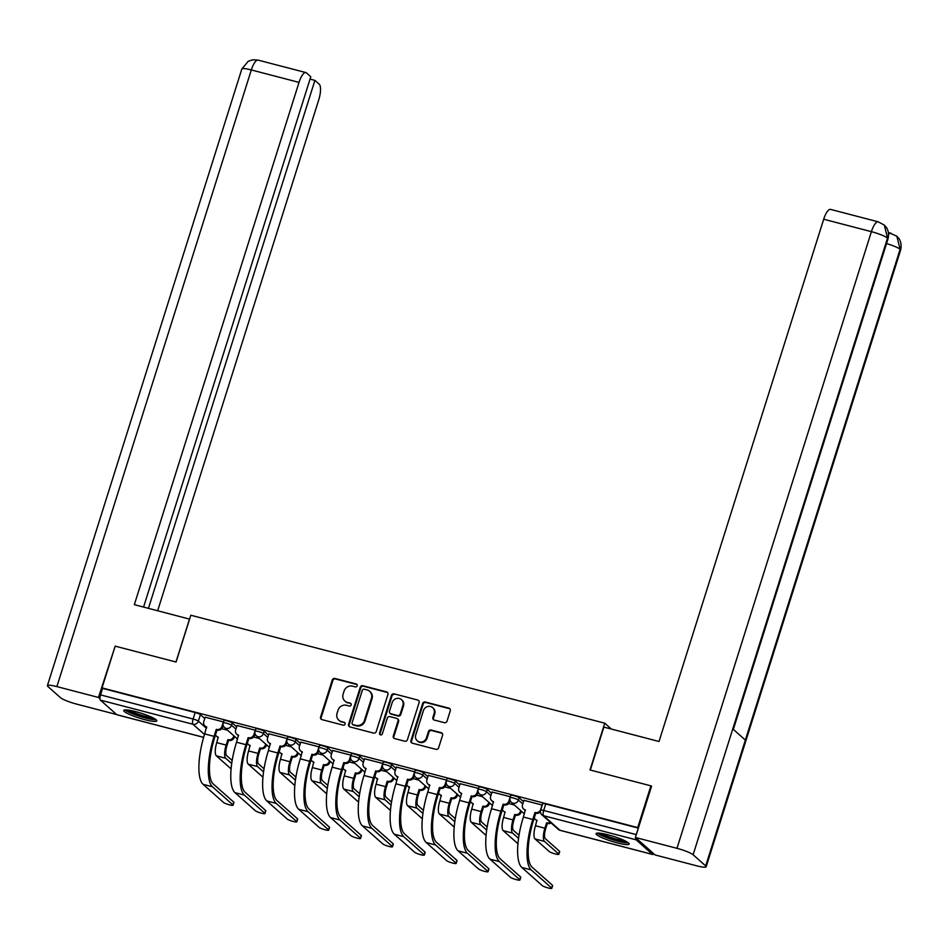<?xml version="1.0" encoding="UTF-8"?>
<svg xmlns="http://www.w3.org/2000/svg" width="948" height="948" viewBox="0 0 948 948"><rect width="100%" height="100%" fill="white"/><g stroke="black" fill="none" stroke-linecap="round" stroke-linejoin="round"><path stroke-width="1.42" d="M357.183 685.807A1.529 1.434 -48.4 0 0 356.235 683.994L334.928 678.436A2.18 2.05 -48.4 0 0 332.274 679.977L320.59 717.032A2.18 2.05 -48.4 0 0 321.941 719.615L343.247 725.173A1.529 1.434 -48.4 0 0 344.716 722.589A1.529 1.434 -48.4 0 0 344.16 722.293L341.399 721.57A6.992 6.553 -48.4 0 1 337.061 713.311L338.033 710.218A6.992 6.553 -48.4 0 1 346.53 705.312L349.291 706.023A1.529 1.434 -48.4 0 0 350.76 703.44A1.529 1.434 -48.4 0 0 350.191 703.143L347.442 702.421A6.992 6.553 -48.4 0 1 343.105 694.161L344.077 691.08A6.992 6.553 -48.4 0 1 352.573 686.162L355.322 686.885A1.529 1.434 -48.4 0 0 357.183 685.807M357.041 684.598A1.529 1.434 -48.4 0 0 356.815 684.515L335.509 678.958A2.18 2.05 -48.4 0 0 332.855 680.486L321.171 717.553A2.18 2.05 -48.4 0 0 321.455 719.414M344.977 722.886A1.529 1.434 -48.4 0 0 344.74 722.803L341.399 721.57M351.009 703.748A1.529 1.434 -48.4 0 0 350.772 703.665L347.442 702.421M135.742 711.652A17.348 2.607 -162.5 0 0 123.726 710.443A17.348 2.607 -162.5 0 0 144.795 719.674A17.348 2.607 -162.5 0 0 156.811 720.883A17.348 2.607 -162.5 0 0 135.742 711.652M608.118 834.832A17.348 2.607 -162.5 0 0 596.091 833.636A17.348 2.607 -162.5 0 0 617.16 842.867A17.348 2.607 -162.5 0 0 629.188 844.064A17.348 2.607 -162.5 0 0 608.118 834.832M444.363 722.684A2.18 2.05 -48.4 0 0 447.018 721.155L450.288 710.751A2.18 2.05 -48.4 0 0 448.937 708.168L425.273 702.006A2.18 2.05 -48.4 0 0 422.618 703.535L410.934 740.601A2.18 2.05 -48.4 0 0 412.285 743.173L435.95 749.347A2.18 2.05 -48.4 0 0 438.604 747.818L442.574 735.257A2.18 2.05 -48.4 0 0 441.211 732.674L431.079 730.031A2.18 2.05 -48.4 0 0 428.425 731.572L426.47 737.793A5.842 5.475 -48.4 0 1 417.227 740.767A5.842 5.475 -48.4 0 1 415.734 734.996L423.424 710.597A5.842 5.475 -48.4 0 1 432.667 707.635A5.842 5.475 -48.4 0 1 434.16 713.394L432.881 717.47A2.18 2.05 -48.4 0 0 434.231 720.042L444.363 722.684M102.028 687.881L115.182 646.145L176.067 662.024L190.821 615.24L604.765 723.194L590.011 769.966L650.897 785.845L637.731 827.58L102.028 687.881L102.609 688.39L100.559 694.896L193.108 719.034A4.444 0.664 17.5 0 1 198.357 721.132L206.439 728.301M387.922 694.493A2.18 2.05 -48.4 0 0 386.571 691.91L362.906 685.736A2.18 2.05 -48.4 0 0 360.252 687.276L348.568 724.331A2.18 2.05 -48.4 0 0 349.919 726.915L373.583 733.088A2.18 2.05 -48.4 0 0 376.238 731.548L387.922 694.493M394.084 693.865L417.748 700.039A2.18 2.05 -48.4 0 1 419.111 702.622L407.427 739.677A2.18 2.05 -48.4 0 1 404.772 741.218L394.641 738.575A2.18 2.05 -48.4 0 1 393.29 735.992L398.03 720.966A2.18 2.05 -48.4 0 0 396.667 718.383L389.948 716.629A2.18 2.05 -48.4 0 0 387.294 718.169L382.364 733.811A1.529 1.434 -48.4 0 1 379.947 734.593A1.529 1.434 -48.4 0 1 379.556 733.077L391.429 695.405A2.18 2.05 -48.4 0 1 394.084 693.865L417.748 700.039M635.681 837.724A4.444 1.398 104.6 0 0 636.108 839.821L652.52 854.397A4.444 1.398 104.6 0 0 652.722 854.504A4.444 1.398 104.6 0 0 653.788 853.804M650.897 785.845L651.501 786.378M637.731 827.58L638.312 828.102L636.262 834.607A4.444 1.398 104.6 0 0 636.013 835.496M102.609 688.39L195.158 712.529A4.444 0.664 17.5 0 1 200.407 714.626L204.768 718.501M117.232 714.804A4.444 1.398 -75.4 0 1 117.007 714.792A4.444 1.398 -75.4 0 1 116.805 714.685L100.393 700.122A4.444 1.398 -75.4 0 1 100.559 694.896M223.503 721.938L205.183 717.198M255.379 730.256L237.047 725.504M287.256 738.563L268.924 733.823M319.121 746.87L300.8 742.13M350.997 755.189L332.665 750.449M382.874 763.495L364.542 758.755M414.75 771.814L396.418 767.074M446.615 780.121L428.295 775.381M478.491 788.44L460.159 783.688M510.368 796.747L492.036 792.007M542.232 805.065L523.912 800.313M519.137 797.742L518.414 800.053A4.444 0.664 17.5 0 0 513.84 798.145A4.444 0.664 17.5 0 0 510.083 797.647L510.806 795.348A4.444 0.664 -162.5 0 1 514.563 795.834A4.444 0.664 -162.5 0 1 519.137 797.742L523.497 801.617M487.26 789.435L486.537 791.746A4.444 0.664 17.5 0 0 481.963 789.826A4.444 0.664 17.5 0 0 478.207 789.34L478.93 787.03A4.444 0.664 -162.5 0 1 482.686 787.527A4.444 0.664 -162.5 0 1 487.26 789.435L491.621 793.31M455.396 781.128L454.661 783.427A4.444 0.664 17.5 0 0 450.087 781.519A4.444 0.664 17.5 0 0 446.33 781.022L447.065 778.723A4.444 0.664 -162.5 0 1 450.821 779.209A4.444 0.664 -162.5 0 1 455.396 781.128L459.756 784.991M423.519 772.81L422.784 775.12A4.444 0.664 17.5 0 0 418.222 773.213A4.444 0.664 17.5 0 0 414.466 772.715L415.188 770.404A4.444 0.664 -162.5 0 1 418.945 770.902A4.444 0.664 -162.5 0 1 423.519 772.81L427.88 776.685M391.643 764.503L390.92 766.802A4.444 0.664 17.5 0 0 386.346 764.894A4.444 0.664 17.5 0 0 382.589 764.408L383.312 762.097A4.444 0.664 -162.5 0 1 387.068 762.583A4.444 0.664 -162.5 0 1 391.643 764.503L396.003 768.366M359.766 756.184L359.043 758.495A4.444 0.664 17.5 0 0 354.469 756.587A4.444 0.664 17.5 0 0 350.713 756.089L351.447 753.779A4.444 0.664 -162.5 0 1 355.204 754.276A4.444 0.664 -162.5 0 1 359.766 756.184L364.139 760.059M327.901 747.877L327.167 750.176A4.444 0.664 17.5 0 0 322.604 748.268A4.444 0.664 17.5 0 0 318.836 747.782L319.571 745.472A4.444 0.664 -162.5 0 1 323.327 745.969A4.444 0.664 -162.5 0 1 327.901 747.877L332.262 751.74M296.025 739.559L295.302 741.869A4.444 0.664 17.5 0 0 290.728 739.961A4.444 0.664 17.5 0 0 286.971 739.464L287.694 737.165A4.444 0.664 -162.5 0 1 291.451 737.651A4.444 0.664 -162.5 0 1 296.025 739.559L300.386 743.433M264.148 731.252L263.425 733.562A4.444 0.664 17.5 0 0 258.851 731.643A4.444 0.664 17.5 0 0 255.095 731.157L255.818 728.846A4.444 0.664 -162.5 0 1 259.586 729.344A4.444 0.664 -162.5 0 1 264.148 731.252L268.509 735.127M232.284 722.933L231.549 725.244A4.444 0.664 17.5 0 0 226.975 723.336A4.444 0.664 17.5 0 0 223.218 722.838L223.953 720.539A4.444 0.664 -162.5 0 1 227.71 721.025A4.444 0.664 -162.5 0 1 232.284 722.933L236.644 726.808M604.765 723.194L611.365 729.059M227.556 730.209L221.749 728.692M638.312 828.102L545.764 803.963A4.444 0.664 -162.5 0 0 542.683 803.655L540.633 810.161A4.444 0.664 17.5 0 1 543.714 810.469L636.262 834.607M259.432 738.528L253.626 737.011M291.309 746.834L285.49 745.318M323.173 755.153L317.367 753.636M355.05 763.46L349.243 761.943M386.926 771.767L381.108 770.262M418.803 780.086L412.984 778.569M450.667 788.392L444.861 786.876M482.544 796.711L476.737 795.194M514.42 805.018L508.602 803.501M344.882 701.058L345.463 701.579A6.992 6.553 -48.4 0 0 348.023 702.942M338.839 720.207L339.42 720.729A6.992 6.553 -48.4 0 0 341.979 722.092M387.625 692.621A2.18 2.05 -48.4 0 0 387.151 692.419L363.487 686.257A2.18 2.05 -48.4 0 0 360.833 687.786L349.148 724.841A2.18 2.05 -48.4 0 0 349.433 726.713M364.198 689.196A1.529 1.434 -48.4 0 0 362.337 690.274L352.087 722.803A1.529 1.434 -48.4 0 0 353.035 724.604L355.938 725.362A6.992 6.553 -48.4 0 0 364.435 720.444L371.45 698.214A6.992 6.553 -48.4 0 0 367.113 689.954L364.198 689.196M352.478 724.308L353.059 724.817A1.529 1.434 -48.4 0 0 353.616 725.125L353.035 724.604M369.673 691.317L370.253 691.827A6.992 6.553 -48.4 0 1 372.031 698.723L365.016 720.966A6.992 6.553 -48.4 0 1 356.519 725.884L353.616 725.125M397.473 718.809L398.053 719.319A2.18 2.05 -48.4 0 1 398.598 721.475L393.87 736.513A2.18 2.05 -48.4 0 0 394.155 738.374M394.664 694.386A2.18 2.05 -48.4 0 0 392.01 695.915L380.136 733.598A1.529 1.434 -48.4 0 0 380.267 734.807M402.936 705.371A5.842 5.475 -48.4 0 0 401.454 699.6A5.842 5.475 -48.4 0 0 392.211 702.575L389.498 711.166A2.18 2.05 -48.4 0 0 390.86 713.749L397.579 715.503A2.18 2.05 -48.4 0 0 400.234 713.962L402.936 705.371L403.516 705.881A5.842 5.475 -48.4 0 0 402.035 700.122L401.454 699.6M390.055 713.323L390.635 713.832A2.18 2.05 -48.4 0 0 391.441 714.259L390.86 713.749M403.516 705.881L400.814 714.484A2.18 2.05 -48.4 0 1 398.16 716.013L391.441 714.259M432.667 707.635L433.248 708.144A5.842 5.475 -48.4 0 1 434.741 713.915L433.461 717.98A2.18 2.05 -48.4 0 0 433.746 719.852M417.227 740.767L417.807 741.277A5.842 5.475 -48.4 0 0 427.05 738.314L426.47 737.793M442.278 733.385A2.18 2.05 -48.4 0 0 441.792 733.183L431.66 730.553A2.18 2.05 -48.4 0 0 429.006 732.081L427.05 738.314M450.004 708.891A2.18 2.05 -48.4 0 0 449.518 708.689L425.853 702.515A2.18 2.05 -48.4 0 0 423.199 704.056L411.515 741.111A2.18 2.05 -48.4 0 0 411.811 742.983M215.516 734.807A4.444 4.171 -48.4 0 0 218.17 737.106L216.76 742.64A11.234 3.531 104.6 0 0 216.345 755.829L230.518 768.413A5.119 0.77 -162.5 0 0 231.087 768.792M234.594 736.454L234.346 737.26A4.444 4.171 131.6 0 1 228.93 740.388L227.876 739.641L226.157 745.092A11.234 3.531 104.6 0 0 225.743 758.282L231.679 763.555M227.876 739.641L228.184 739.713A4.444 4.171 -48.4 0 0 233.587 736.584L233.836 735.79M232.153 760.486L226.608 755.556A8.342 2.619 -75.4 0 1 226.904 745.756L228.622 740.305M218.348 737.58A4.444 4.171 131.6 0 1 217.293 736.904L216.535 736.24M205.206 717.115L203.808 721.547A4.444 4.171 -48.4 0 0 206.569 726.808L204.661 733.918A42.933 13.509 104.6 0 0 203.085 784.328L223.503 802.446A5.119 0.77 -162.5 0 0 228.764 804.651A5.119 0.77 -162.5 0 0 233.078 805.207A5.119 0.77 -162.5 0 0 232.9 804.899L233.765 802.174A5.119 0.77 17.5 0 1 233.943 802.482L233.078 805.207M223.207 725.481L222.744 726.962A4.444 4.171 131.6 0 1 217.329 730.09L216.274 729.344L214.058 736.371A42.933 13.509 104.6 0 0 212.482 786.781L232.9 804.899M233.765 802.174L213.347 784.055A40.041 12.597 -75.4 0 1 214.817 737.034L217.033 730.007M206.747 727.282A4.444 4.171 131.6 0 1 205.692 726.618L204.934 725.943M216.274 729.344L216.582 729.427A4.444 4.171 -48.4 0 0 221.986 726.298L222.744 726.962M223.384 721.855L221.986 726.298M247.392 743.114A4.444 4.171 -48.4 0 0 250.047 745.412L248.625 750.946A11.234 3.531 104.6 0 0 248.222 764.147L262.395 776.72A5.119 0.77 -162.5 0 0 262.963 777.111M266.471 744.773L266.21 745.566A4.444 4.171 131.6 0 1 260.807 748.695L259.74 747.948L258.022 753.399A11.234 3.531 104.6 0 0 257.619 766.588L263.556 771.862M259.74 747.948L260.048 748.031A4.444 4.171 -48.4 0 0 265.464 744.903L265.713 744.097M264.03 768.792L258.472 763.863A8.342 2.619 -75.4 0 1 258.78 754.075L260.499 748.612M250.225 745.886A4.444 4.171 131.6 0 1 249.17 745.223L248.412 744.547M279.257 751.432A4.444 4.171 -48.4 0 0 281.912 753.731L280.501 759.265A11.234 3.531 104.6 0 0 280.087 772.454L294.271 785.039A5.119 0.77 -162.5 0 0 294.828 785.418M298.336 753.079L298.087 753.885A4.444 4.171 131.6 0 1 292.683 757.014L291.617 756.255L289.898 761.718A11.234 3.531 104.6 0 0 289.484 774.907L295.432 780.18M291.617 756.255L291.925 756.338A4.444 4.171 -48.4 0 0 297.328 753.21L297.589 752.416M295.894 777.099L290.349 772.182A8.342 2.619 -75.4 0 1 290.657 762.382L292.375 756.931M282.101 754.205A4.444 4.171 131.6 0 1 281.035 753.53L280.288 752.866M189.6 619.127L134.343 604.658L299.023 82.393L251.315 69.951L56.88 686.601L98.462 697.444L115.17 646.192M175.972 661.988L189.517 619.044M157.664 610.737L318.729 99.895A13.343 4.195 104.6 0 0 319.227 84.218L314.902 80.39L148.445 608.332M56.88 686.601A13.675 2.05 -162.5 0 0 47.4 685.653A13.675 2.05 -162.5 0 0 47.886 686.494L60.471 697.657A13.675 2.05 -162.5 0 0 76.598 704.103L116.651 714.543M99.967 698.783L98.462 697.444M143.575 607.064L310.79 76.729L306.465 72.901A13.343 4.195 104.6 0 0 305.86 72.569A13.343 4.195 104.6 0 0 299.023 82.393M310.032 79.111L314.902 80.39M590.32 770.049L603.864 727.104L659.026 741.49L823.694 219.225A13.343 4.195 -75.4 0 1 830.543 209.389L878.251 221.832A13.343 4.195 -75.4 0 0 871.402 231.668L823.694 219.225M705.691 865.927L745.365 740.08L732.78 728.905L693.106 854.752L705.691 865.927A13.675 2.05 -162.5 0 1 706.165 866.756A13.675 2.05 -162.5 0 1 696.685 865.808L655.115 854.966L635.397 837.475L651.596 786.082L650.98 785.928M693.106 854.752A13.675 2.05 -162.5 0 0 676.967 848.318L635.397 837.475M733.337 729.403L887.992 238.92A13.675 2.05 -162.5 0 0 887.529 238.102L884.33 225.103L878.251 221.832M706.165 866.756L900.6 250.106A13.675 2.05 -162.5 0 0 900.114 249.277L896.844 236.206L888.359 232.379M154.773 718.809A15.014 2.252 17.5 0 1 141.169 716.463A15.014 2.252 17.5 0 1 127.008 710.384A15.014 2.252 17.5 0 1 126.582 709.922M125.018 709.91A17.242 2.583 -162.5 0 0 140.02 716.451A17.242 2.583 -162.5 0 0 156.053 719.698M129.212 710.23A13.9 2.086 -162.5 0 0 140.505 714.922A13.9 2.086 -162.5 0 0 152.45 717.553M627.149 841.99A15.014 2.252 17.5 0 1 613.546 839.644A15.014 2.252 17.5 0 1 599.385 833.576A15.014 2.252 17.5 0 1 598.958 833.102M597.394 833.091A17.242 2.583 -162.5 0 0 612.396 839.644A17.242 2.583 -162.5 0 0 628.429 842.879M601.577 833.422A13.9 2.086 -162.5 0 0 612.87 838.115A13.9 2.086 -162.5 0 0 624.815 840.746M237.083 725.421L235.673 729.865A4.444 4.171 -48.4 0 0 238.446 735.127L236.538 742.237A42.933 13.509 104.6 0 0 234.962 792.647L255.379 810.765A5.119 0.77 -162.5 0 0 260.629 812.957A5.119 0.77 -162.5 0 0 264.954 813.526A5.119 0.77 -162.5 0 0 264.776 813.206L265.63 810.481A5.119 0.77 17.5 0 1 265.819 810.801L264.954 813.526M255.083 733.788L254.621 735.281A4.444 4.171 131.6 0 1 249.206 738.409L248.151 737.651L245.935 744.678A42.933 13.509 104.6 0 0 244.359 795.099L264.776 813.206M265.63 810.481L245.224 792.374A40.041 12.597 -75.4 0 1 246.681 745.353L248.897 738.326M238.623 735.601A4.444 4.171 131.6 0 1 237.569 734.925L236.81 734.262M248.151 737.651L248.459 737.734A4.444 4.171 -48.4 0 0 253.863 734.605L254.621 735.281M255.261 730.173L253.863 734.605M268.948 733.74L267.549 738.172A4.444 4.171 -48.4 0 0 270.31 743.433L268.403 750.543A42.933 13.509 104.6 0 0 266.838 800.953L287.244 819.072A5.119 0.77 -162.5 0 0 292.505 821.264A5.119 0.77 -162.5 0 0 296.831 821.833A5.119 0.77 -162.5 0 0 296.653 821.525L297.506 818.799A5.119 0.77 17.5 0 1 297.684 819.108L296.831 821.833M286.96 742.106L286.486 743.587A4.444 4.171 131.6 0 1 281.082 746.716L280.016 745.969L277.8 752.996A42.933 13.509 104.6 0 0 276.235 803.406L296.653 821.525M297.506 818.799L277.089 800.681A40.041 12.597 -75.4 0 1 278.558 753.66L280.774 746.633M270.5 743.907A4.444 4.171 131.6 0 1 269.433 743.244L268.687 742.568M280.016 745.969L280.324 746.052A4.444 4.171 -48.4 0 0 285.739 742.924L286.486 743.587M287.137 738.48L285.739 742.924M311.134 759.739A4.444 4.171 -48.4 0 0 313.788 762.038L312.378 767.572A11.234 3.531 104.6 0 0 311.963 780.761L326.148 793.346A5.119 0.77 -162.5 0 0 326.704 793.737M330.212 761.386L329.963 762.192A4.444 4.171 131.6 0 1 324.548 765.32L323.493 764.574L321.775 770.025A11.234 3.531 104.6 0 0 321.36 783.214L327.309 788.487M323.493 764.574L323.801 764.657A4.444 4.171 -48.4 0 0 329.205 761.528L329.466 760.723M327.771 785.418L322.225 780.488A8.342 2.619 -75.4 0 1 322.521 770.7L324.252 765.237M313.966 762.512A4.444 4.171 131.6 0 1 312.911 761.848L312.153 761.173M343.01 768.058A4.444 4.171 -48.4 0 0 345.664 770.357L344.243 775.891A11.234 3.531 104.6 0 0 343.84 789.08L358.012 801.664A5.119 0.77 -162.5 0 0 358.581 802.044M362.089 769.705L361.84 770.499A4.444 4.171 131.6 0 1 356.424 773.639L355.37 772.881L353.64 778.344A11.234 3.531 104.6 0 0 353.237 791.533L359.174 796.806M355.37 772.881L355.666 772.964A4.444 4.171 -48.4 0 0 361.081 769.835L361.33 769.029M359.648 793.725L354.09 788.807A8.342 2.619 -75.4 0 1 354.398 779.007L356.116 773.556M345.842 770.831A4.444 4.171 131.6 0 1 344.788 770.155L344.029 769.492M374.887 776.365A4.444 4.171 -48.4 0 0 377.529 778.664L376.119 784.197A11.234 3.531 104.6 0 0 375.704 797.386L389.889 809.971A5.119 0.77 -162.5 0 0 390.458 810.35M393.965 778.012L393.704 778.818A4.444 4.171 131.6 0 1 388.301 781.946L387.234 781.199L385.516 786.65A11.234 3.531 104.6 0 0 385.101 799.839L391.05 805.113M387.234 781.199L387.542 781.282A4.444 4.171 -48.4 0 0 392.958 778.142L393.207 777.348M391.512 802.044L385.966 797.114A8.342 2.619 -75.4 0 1 386.274 787.314L387.993 781.863M377.719 779.138A4.444 4.171 131.6 0 1 376.652 778.462L375.906 777.798M300.824 742.047L299.426 746.491A4.444 4.171 -48.4 0 0 302.187 751.752L300.279 758.85A42.933 13.509 104.6 0 0 298.703 809.272L319.121 827.391A5.119 0.77 -162.5 0 0 324.382 829.583A5.119 0.77 -162.5 0 0 328.695 830.152A5.119 0.77 -162.5 0 0 328.518 829.832L329.383 827.106A5.119 0.77 17.5 0 1 329.56 827.426L328.695 830.152M318.824 750.413L318.362 751.894A4.444 4.171 131.6 0 1 312.959 755.023L311.892 754.276L309.676 761.303A42.933 13.509 104.6 0 0 308.112 811.725L328.518 829.832M329.383 827.106L308.965 808.988A40.041 12.597 -75.4 0 1 310.434 761.979L312.65 754.952M302.376 752.226A4.444 4.171 131.6 0 1 301.31 751.551L300.563 750.875M311.892 754.276L312.2 754.359A4.444 4.171 -48.4 0 0 317.604 751.231L318.362 751.894M319.002 746.787L317.604 751.231M332.701 750.366L331.302 754.798A4.444 4.171 -48.4 0 0 334.063 760.059L332.156 767.169A42.933 13.509 104.6 0 0 330.579 817.579L350.997 835.698A5.119 0.77 -162.5 0 0 356.258 837.89A5.119 0.77 -162.5 0 0 360.572 838.459A5.119 0.77 -162.5 0 0 360.394 838.15L361.259 835.425A5.119 0.77 17.5 0 1 361.437 835.733L360.572 838.459M350.701 758.732L350.239 760.213A4.444 4.171 131.6 0 1 344.823 763.341L343.769 762.595L341.553 769.622A42.933 13.509 104.6 0 0 339.976 820.032L360.394 838.15M361.259 835.425L340.842 817.306A40.041 12.597 -75.4 0 1 342.299 770.286L344.515 763.259M334.241 760.533A4.444 4.171 131.6 0 1 333.186 759.858L332.428 759.194M343.769 762.595L344.077 762.666A4.444 4.171 -48.4 0 0 349.48 759.538L350.239 760.213M350.879 755.106L349.48 759.538M364.565 758.673L363.167 763.116A4.444 4.171 -48.4 0 0 365.94 768.378L364.02 775.476A42.933 13.509 104.6 0 0 362.456 825.898L382.874 844.004A5.119 0.77 -162.5 0 0 388.123 846.209A5.119 0.77 -162.5 0 0 392.448 846.777A5.119 0.77 -162.5 0 0 392.271 846.457L393.124 843.732A5.119 0.77 17.5 0 1 393.301 844.052L392.448 846.777M382.577 767.039L382.103 768.52A4.444 4.171 131.6 0 1 376.7 771.648L375.633 770.902L373.429 777.929A42.933 13.509 104.6 0 0 371.853 828.339L392.271 846.457M393.124 843.732L372.718 825.613A40.041 12.597 -75.4 0 1 374.176 778.604L376.392 771.577M366.118 768.84A4.444 4.171 131.6 0 1 365.063 768.176L364.305 767.501M375.633 770.902L375.941 770.985A4.444 4.171 -48.4 0 0 381.357 767.856L382.103 768.52M382.755 763.413L381.357 767.856M406.751 784.683A4.444 4.171 -48.4 0 0 409.406 786.982L407.996 792.516A11.234 3.531 104.6 0 0 407.581 805.705L421.765 818.29A5.119 0.77 -162.5 0 0 422.322 818.669M425.83 786.33L425.581 787.124A4.444 4.171 131.6 0 1 420.165 790.253L419.111 789.506L417.393 794.957A11.234 3.531 104.6 0 0 416.978 808.158L422.926 813.431M419.111 789.506L419.419 789.589A4.444 4.171 -48.4 0 0 424.822 786.461L425.083 785.655M423.389 810.35L417.843 805.421A8.342 2.619 -75.4 0 1 418.151 795.633L419.869 790.182M409.583 787.456A4.444 4.171 131.6 0 1 408.529 786.781L407.77 786.105M396.442 766.991L395.043 771.423A4.444 4.171 -48.4 0 0 397.805 776.685L395.897 783.795A42.933 13.509 104.6 0 0 394.332 834.204L414.738 852.323A5.119 0.77 -162.5 0 0 420 854.515A5.119 0.77 -162.5 0 0 424.325 855.084A5.119 0.77 -162.5 0 0 424.135 854.776L425 852.051A5.119 0.77 17.5 0 1 425.178 852.359L424.325 855.084M414.454 775.357L413.98 776.839A4.444 4.171 131.6 0 1 408.576 779.967L407.51 779.22L405.294 786.248A42.933 13.509 104.6 0 0 403.73 836.657L424.135 854.776M425 852.051L404.583 833.932A40.041 12.597 -75.4 0 1 406.052 786.911L408.268 779.884M397.994 777.159A4.444 4.171 131.6 0 1 396.928 776.483L396.181 775.82M407.51 779.22L407.818 779.292A4.444 4.171 -48.4 0 0 413.221 776.163L413.98 776.839M414.632 771.731L413.221 776.163M438.628 792.99A4.444 4.171 -48.4 0 0 441.282 795.289L439.86 800.823A11.234 3.531 104.6 0 0 439.457 814.012L453.63 826.597A5.119 0.77 -162.5 0 0 454.199 826.976M457.706 794.637L457.457 795.443A4.444 4.171 131.6 0 1 452.042 798.572L450.987 797.825L449.269 803.276A11.234 3.531 104.6 0 0 448.854 816.465L454.791 821.738M450.987 797.825L451.295 797.896A4.444 4.171 -48.4 0 0 456.699 794.768L456.948 793.974M455.265 818.669L449.708 813.74A8.342 2.619 -75.4 0 1 450.016 803.94L451.734 798.489M441.46 795.763A4.444 4.171 131.6 0 1 440.405 795.088L439.647 794.424M428.318 775.298L426.92 779.73A4.444 4.171 -48.4 0 0 429.681 784.991L427.773 792.101A42.933 13.509 104.6 0 0 426.197 842.511L446.615 860.63A5.119 0.77 -162.5 0 0 451.876 862.834A5.119 0.77 -162.5 0 0 456.189 863.391A5.119 0.77 -162.5 0 0 456.012 863.083L456.877 860.357A5.119 0.77 17.5 0 1 457.055 860.665L456.189 863.391M446.318 783.664L445.856 785.145A4.444 4.171 131.6 0 1 440.441 788.274L439.386 787.527L437.17 794.554A42.933 13.509 104.6 0 0 435.594 844.964L456.012 863.083M456.877 860.357L436.459 842.239A40.041 12.597 -75.4 0 1 437.929 795.218L440.145 788.191M429.859 785.465A4.444 4.171 131.6 0 1 428.804 784.802L428.046 784.126M439.386 787.527L439.694 787.61A4.444 4.171 -48.4 0 0 445.098 784.482L445.856 785.145M446.496 780.038L445.098 784.482M470.504 801.297A4.444 4.171 -48.4 0 0 473.147 803.596L471.737 809.13A11.234 3.531 104.6 0 0 471.322 822.331L485.506 834.915A5.119 0.77 -162.5 0 0 486.075 835.295M489.583 802.956L489.322 803.75A4.444 4.171 131.6 0 1 483.918 806.878L482.852 806.132L481.134 811.583A11.234 3.531 104.6 0 0 480.731 824.772L486.668 830.045M482.852 806.132L483.16 806.215A4.444 4.171 -48.4 0 0 488.576 803.086L488.824 802.281M487.142 826.976L481.584 822.046A8.342 2.619 -75.4 0 1 481.892 812.258L483.61 806.807M473.336 804.07A4.444 4.171 131.6 0 1 472.27 803.406L471.523 802.731M460.183 783.605L458.785 788.049A4.444 4.171 -48.4 0 0 461.558 793.31L459.65 800.42A42.933 13.509 104.6 0 0 458.074 850.83L478.491 868.949A5.119 0.77 -162.5 0 0 483.741 871.141A5.119 0.77 -162.5 0 0 488.066 871.71A5.119 0.77 -162.5 0 0 487.888 871.402L488.741 868.664A5.119 0.77 17.5 0 1 488.931 868.984L488.066 871.71M478.195 791.971L477.733 793.464A4.444 4.171 131.6 0 1 472.317 796.593L471.263 795.834L469.047 802.861A42.933 13.509 104.6 0 0 467.471 853.283L487.888 871.402M488.741 868.664L468.336 850.557A40.041 12.597 -75.4 0 1 469.793 803.537L472.009 796.51M461.735 793.784A4.444 4.171 131.6 0 1 460.681 793.109L459.922 792.445M471.263 795.834L471.559 795.917A4.444 4.171 -48.4 0 0 476.974 792.789L477.733 793.464M478.373 788.357L476.974 792.789M502.369 809.616A4.444 4.171 -48.4 0 0 505.023 811.915L503.613 817.449A11.234 3.531 104.6 0 0 503.198 830.638L517.383 843.222A5.119 0.77 -162.5 0 0 517.94 843.601M521.447 811.263L521.199 812.069A4.444 4.171 131.6 0 1 515.795 815.197L514.728 814.451L513.01 819.902A11.234 3.531 104.6 0 0 512.595 833.091L518.544 838.364M514.728 814.451L515.037 814.522A4.444 4.171 -48.4 0 0 520.44 811.393L520.701 810.599M519.006 835.283L513.461 830.365A8.342 2.619 -75.4 0 1 513.769 820.565L515.487 815.114M505.201 812.389A4.444 4.171 131.6 0 1 504.146 811.713L503.4 811.05M492.059 791.924L490.661 796.356A4.444 4.171 -48.4 0 0 493.422 801.617L491.514 808.727A42.933 13.509 104.6 0 0 489.95 859.137L510.356 877.255A5.119 0.77 -162.5 0 0 515.617 879.448A5.119 0.77 -162.5 0 0 519.942 880.017A5.119 0.77 -162.5 0 0 519.753 879.708L520.618 876.983A5.119 0.77 17.5 0 1 520.796 877.291L519.942 880.017M510.071 800.29L509.597 801.771A4.444 4.171 131.6 0 1 504.194 804.899L503.127 804.153L500.911 811.18A42.933 13.509 104.6 0 0 499.347 861.59L519.753 879.708M520.618 876.983L500.2 858.864A40.041 12.597 -75.4 0 1 501.67 811.844L503.886 804.816M493.612 802.091A4.444 4.171 131.6 0 1 492.545 801.427L491.799 800.752M503.127 804.153L503.435 804.236A4.444 4.171 -48.4 0 0 508.851 801.107L509.597 801.771M510.249 796.664L508.851 801.107M534.245 817.923A4.444 4.171 -48.4 0 0 536.9 820.221L535.49 825.755A11.234 3.531 104.6 0 0 535.075 838.944L549.248 851.529A5.119 0.77 -162.5 0 0 554.509 853.733A5.119 0.77 -162.5 0 0 558.834 854.302A5.119 0.77 -162.5 0 0 558.656 853.982L559.51 851.257A5.119 0.77 17.5 0 1 559.687 851.577L558.834 854.302M551.072 822.947A4.444 4.171 131.6 0 1 547.66 823.504L546.605 822.757L544.887 828.208A11.234 3.531 104.6 0 0 544.472 841.397L558.656 853.982M546.605 822.757L546.913 822.84A4.444 4.171 -48.4 0 0 550.326 822.283M559.51 851.257L545.337 838.672A8.342 2.619 -75.4 0 1 545.633 828.884L547.351 823.421M537.078 820.695A4.444 4.171 131.6 0 1 536.023 820.032L535.264 819.356M523.936 800.231L522.538 804.674A4.444 4.171 -48.4 0 0 525.299 809.936L523.391 817.034A42.933 13.509 104.6 0 0 521.815 867.456L542.232 885.574A5.119 0.77 -162.5 0 0 547.494 887.766A5.119 0.77 -162.5 0 0 551.807 888.335A5.119 0.77 -162.5 0 0 551.629 888.015L552.494 885.29A5.119 0.77 17.5 0 1 552.672 885.61L551.807 888.335M540.443 811.855A4.444 4.171 131.6 0 1 536.058 813.218L535.004 812.46L532.788 819.487A42.933 13.509 104.6 0 0 531.212 869.909L551.629 888.015M552.494 885.29L532.077 867.171A40.041 12.597 -75.4 0 1 533.546 820.162L535.762 813.135M525.476 810.41A4.444 4.171 131.6 0 1 524.422 809.734L523.663 809.071M535.004 812.46L535.312 812.543A4.444 4.171 -48.4 0 0 540.716 809.414L540.834 809.509M542.114 804.971L540.716 809.414M636.108 839.821L543.548 815.695L559.96 830.258L652.52 854.397M200.407 714.626L198.357 721.132A4.444 4.171 -48.4 0 1 192.942 724.26L100.393 700.122M204.484 734.499L192.942 724.26A4.444 1.398 -75.4 0 1 193.108 719.034L195.158 712.529M116.805 714.685L203.63 737.331M510.083 797.647A4.444 4.444 0 0 0 511.375 802.316A4.444 4.171 131.6 0 0 518.414 800.053L522.775 803.928M478.207 789.34A4.444 4.444 0 0 0 479.498 794.009A4.444 4.171 131.6 0 0 486.537 791.746L490.898 795.609M446.33 781.022A4.444 4.444 0 0 0 447.622 785.691A4.444 4.171 131.6 0 0 454.661 783.427L459.022 787.302M414.466 772.715A4.444 4.444 0 0 0 415.745 777.384A4.444 4.171 131.6 0 0 422.784 775.12L427.157 778.983M382.589 764.408A4.444 4.444 0 0 0 383.881 769.065A4.444 4.171 131.6 0 0 390.92 766.802L395.28 770.677M350.713 756.089A4.444 4.444 0 0 0 352.004 760.758A4.444 4.171 131.6 0 0 359.043 758.495L363.404 762.37M318.836 747.782A4.444 4.444 0 0 0 320.128 752.439A4.444 4.171 131.6 0 0 327.167 750.176L331.527 754.051M286.971 739.464A4.444 4.444 0 0 0 288.263 744.133A4.444 4.171 131.6 0 0 295.302 741.869L299.663 745.744M255.095 731.157A4.444 4.444 0 0 0 256.387 735.814A4.444 4.171 131.6 0 0 263.425 733.562L267.786 737.425M223.218 722.838A4.444 4.444 0 0 0 224.51 727.507A4.444 4.171 131.6 0 0 231.549 725.244L235.91 729.119M545.764 803.963L543.714 810.469A4.444 1.398 -75.4 0 0 543.548 815.695A4.444 4.171 131.6 0 1 541.924 814.818L558.336 829.393A4.444 4.444 0 0 0 560.161 830.365A4.444 1.398 104.6 0 0 560.386 830.365M652.722 854.504L560.161 830.365A4.444 1.398 104.6 0 1 559.96 830.258A4.444 4.171 131.6 0 1 558.336 829.393M216.76 742.64L226.157 745.092M234.346 737.26L233.587 736.584M228.93 740.388L228.184 739.713M216.345 755.829L225.743 758.282M214.058 736.371L204.661 733.918M216.582 729.427L217.329 730.09M212.482 786.781L203.085 784.328M248.625 750.946L258.022 753.399M266.21 745.566L265.464 744.903M260.807 748.695L260.048 748.031M248.222 764.147L257.619 766.588M280.501 759.265L289.898 761.718M298.087 753.885L297.328 753.21M292.683 757.014L291.925 756.338M280.087 772.454L289.484 774.907M305.86 72.569L258.152 60.127A13.343 4.195 -75.4 0 0 251.315 69.951A13.675 2.05 -162.5 0 0 241.835 69.003L47.4 685.653M676.967 848.318L871.402 231.668A13.675 2.05 -162.5 0 1 887.529 238.102L732.78 728.905M886.522 243.553A13.675 2.05 -162.5 0 1 900.114 249.277L745.365 740.08M888.572 234.026L890.859 233.03M245.935 744.678L236.538 742.237M248.459 737.734L249.206 738.409M244.359 795.099L234.962 792.647M277.8 752.996L268.403 750.543M280.324 746.052L281.082 746.716M276.235 803.406L266.838 800.953M312.378 767.572L321.775 770.025M329.963 762.192L329.205 761.528M324.548 765.32L323.801 764.657M311.963 780.761L321.36 783.214M344.243 775.891L353.64 778.344M361.84 770.499L361.081 769.835M356.424 773.639L355.666 772.964M343.84 789.08L353.237 791.533M376.119 784.197L385.516 786.65M393.704 778.818L392.958 778.142M388.301 781.946L387.542 781.282M375.704 797.386L385.101 799.839M309.676 761.303L300.279 758.85M312.2 754.359L312.959 755.023M308.112 811.725L298.703 809.272M341.553 769.622L332.156 767.169M344.077 762.666L344.823 763.341M339.976 820.032L330.579 817.579M373.429 777.929L364.02 775.476M375.941 770.985L376.7 771.648M371.853 828.339L362.456 825.898M407.996 792.516L417.393 794.957M425.581 787.124L424.822 786.461M420.165 790.253L419.419 789.589M407.581 805.705L416.978 808.158M405.294 786.248L395.897 783.795M407.818 779.292L408.576 779.967M403.73 836.657L394.332 834.204M439.86 800.823L449.269 803.276M457.457 795.443L456.699 794.768M452.042 798.572L451.295 797.896M439.457 814.012L448.854 816.465M437.17 794.554L427.773 792.101M439.694 787.61L440.441 788.274M435.594 844.964L426.197 842.511M471.737 809.13L481.134 811.583M489.322 803.75L488.576 803.086M483.918 806.878L483.16 806.215M471.322 822.331L480.731 824.772M469.047 802.861L459.65 800.42M471.559 795.917L472.317 796.593M467.471 853.283L458.074 850.83M503.613 817.449L513.01 819.902M521.199 812.069L520.44 811.393M515.795 815.197L515.037 814.522M503.198 830.638L512.595 833.091M500.911 811.18L491.514 808.727M503.435 804.236L504.194 804.899M499.347 861.59L489.95 859.137M535.49 825.755L544.887 828.208M547.66 823.504L546.913 822.84M535.075 838.944L544.472 841.397M532.788 819.487L523.391 817.034M535.312 812.543L536.058 813.218M531.212 869.909L521.815 867.456M237.533 739.061L224.51 727.507M269.41 747.38L256.387 735.814M301.274 755.686L288.263 744.133M333.151 763.993L320.128 752.439M365.027 772.312L352.004 760.758M396.892 780.619L383.881 769.065M428.769 788.937L415.745 777.384M460.645 797.244L447.622 785.691M492.522 805.563L479.498 794.009M524.386 813.87L511.375 802.316M540.633 810.161A4.444 4.444 0 0 0 541.924 814.818M117.007 714.792L203.619 737.378M258.152 60.127L252.82 59.771L248.269 61.241L241.835 69.003M884.33 225.103L886.013 226.999C886.001 226.809 889.828 231.312 887.992 238.92M896.844 236.206L898.55 238.078C898.514 237.865 902.46 242.415 900.6 250.106"/></g></svg>
